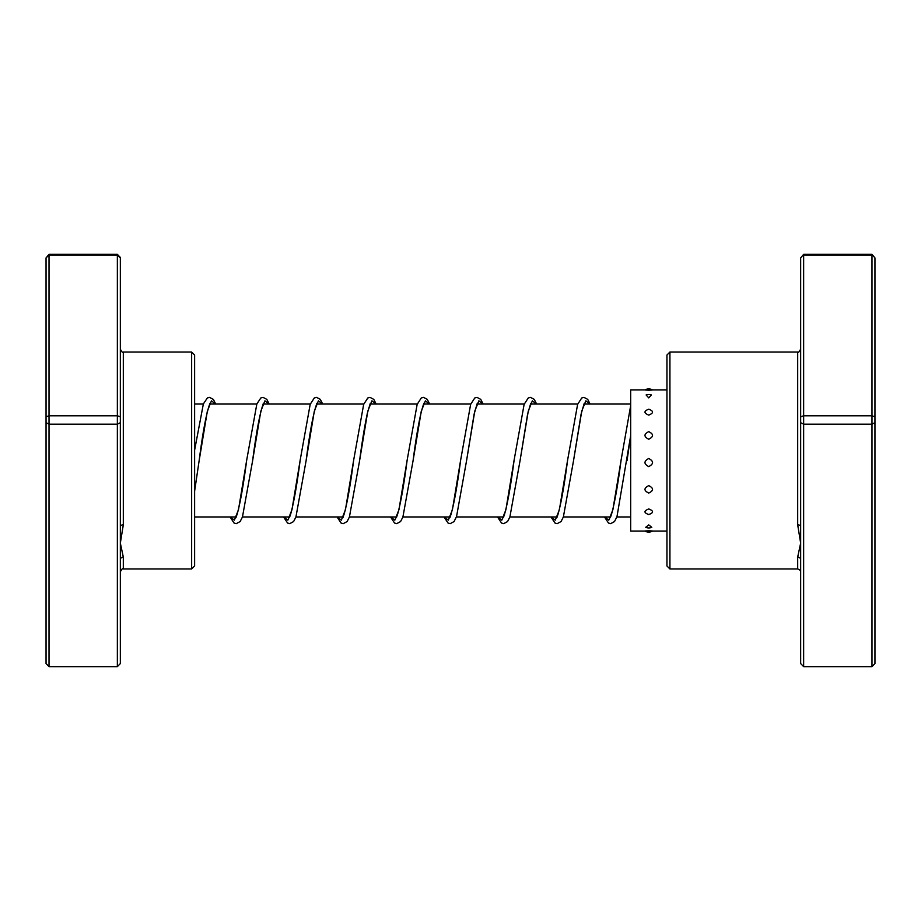 <?xml version="1.0" encoding="UTF-8"?>
<svg xmlns="http://www.w3.org/2000/svg" width="921" height="921" viewBox="0 0 921 921"><rect width="100%" height="100%" fill="white"/><g stroke="black" fill="none" stroke-linecap="round" stroke-linejoin="round"><path stroke-width="1.38" d="M117.358 254.357L49.02 254.357L49.02 666.643L117.358 666.643L117.358 254.357L120.34 257.42L120.34 526.582A2.97 1.761 180 0 1 123.31 524.82L120.34 543.137L123.31 557.044L123.31 568.959C122.585 568.199 121.595 569.19 120.34 571.929M191.649 352.041L194.619 355.011L194.619 565.989L191.649 568.959L191.649 352.041L123.31 352.041L123.31 524.82M120.34 257.903L117.358 255.036L49.02 255.036L46.05 257.903L49.02 254.357M120.34 416.776L117.358 415.797L49.02 415.797L46.05 416.776L46.05 257.903M120.34 422.704L117.358 424.167L49.02 424.167L46.05 422.704L46.05 416.776M120.34 526.582L120.34 663.581L117.358 666.643M49.02 666.643L46.05 663.581L46.05 422.704M120.34 559.692A2.97 2.648 180 0 1 123.31 557.044M648.752 409.2C643.733 411.088 643.733 413.057 648.752 415.118C653.783 413.045 653.783 411.077 648.752 409.2M646.116 394.959L648.752 397.884L651.4 394.959A7.725 7.725 0 0 0 646.116 394.959M648.752 389.963C643.733 389.905 643.733 389.986 648.752 390.193C653.783 389.986 653.783 389.905 648.752 389.963M648.752 531.037C643.733 531.095 643.733 531.014 648.752 530.807C653.783 531.014 653.783 531.095 648.752 531.037M648.752 524.901L645.725 527.319A7.725 7.725 0 0 0 651.792 527.319L648.752 524.901M648.752 508.956C643.733 510.913 643.733 512.778 648.752 514.54C653.783 512.767 653.783 510.913 648.752 508.956M648.752 485.632C643.733 488.165 643.733 490.64 648.752 493.057C653.783 490.628 653.783 488.153 648.752 485.632M648.752 458.485C643.733 461.202 643.733 463.919 648.752 466.613C653.783 463.908 653.783 461.191 648.752 458.485M648.752 431.65C643.733 434.136 643.733 436.669 648.752 439.248C653.783 436.658 653.783 434.125 648.752 431.65M644.93 389.928L630.678 389.928L630.678 531.072L645.414 531.072M669.924 568.959L666.954 565.989L666.954 355.011L669.924 352.041L669.924 568.959L797.69 568.959L797.69 557.044L800.66 543.137L797.69 524.82L797.69 352.041C798.242 352.893 799.232 351.903 800.66 349.071M800.66 416.776L803.642 415.797L803.642 666.643L800.66 663.581L800.66 257.903L803.642 254.357L871.98 254.357L874.95 257.903L874.95 663.581L871.98 666.643L871.98 255.036L803.642 255.036L803.642 415.797L871.98 415.797L874.95 416.776M800.66 257.903L803.642 254.357M803.642 666.643L871.98 666.643M800.66 422.704L803.642 424.167L871.98 424.167L874.95 422.704M871.98 254.357L874.95 257.903M800.66 559.692A2.97 2.648 -0 0 0 797.69 557.044M800.66 526.582A2.97 1.761 0 0 0 797.69 524.82M230.262 516.957L234.36 520.169L238.47 509.785L246.678 460.224C243.478 484.791 240.335 502.67 237.238 513.86L235.937 517.729M283.749 516.957L287.847 520.169L291.957 509.774L300.165 460.212C296.965 484.791 293.822 502.67 290.725 513.86L289.424 517.729M337.224 516.957L341.334 520.169L345.444 509.774L353.652 460.201C350.452 484.78 347.309 502.67 344.212 513.86L342.911 517.729M390.711 516.957L394.821 520.169L398.931 509.774L407.14 460.189C403.939 484.768 400.796 502.659 397.699 513.86L396.398 517.729M444.198 516.957L448.308 520.169L452.407 509.774L460.627 460.178C457.369 485.229 454.18 503.257 451.037 514.286L449.874 517.729M497.685 516.957L501.795 520.169L505.894 509.774L514.102 460.189C510.856 485.229 507.667 503.269 504.524 514.286L503.361 517.729M551.172 516.957L555.271 520.169L559.381 509.774L567.589 460.201C564.343 485.24 561.142 503.269 558.011 514.286L556.848 517.729M604.66 516.957L608.758 520.169L612.868 509.785L621.076 460.224C617.818 485.252 614.629 503.28 611.498 514.286L610.335 517.729M209.861 403.271L209.539 404.549C206.2 414.082 202.724 432.801 199.132 460.707L207.34 411.203L211.439 400.831L215.537 404.043M263.348 403.271L262.946 404.733C259.618 414.45 256.176 433.1 252.619 460.696L260.816 411.192L264.926 400.831L269.024 404.043M316.836 403.271L316.433 404.733C313.105 414.438 309.663 433.089 306.106 460.684L314.303 411.192L318.413 400.831L322.511 404.043M370.323 403.271L367.421 412.965C364.831 425.03 362.218 440.929 359.593 460.673L367.79 411.192L371.9 400.831L375.998 404.043M423.798 403.271L423.407 404.722C420.08 414.427 416.637 433.077 413.08 460.661L421.277 411.192L425.375 400.831L429.485 404.043M477.285 403.271L474.119 414.116L466.567 460.661L474.764 411.192L478.862 400.831L482.961 404.043M530.772 403.271L527.606 414.116L520.054 460.661L528.251 411.192L532.35 400.831L536.448 404.043M584.259 403.271L581.093 414.116L573.53 460.684L581.738 411.192L585.837 400.831L589.935 404.043M627.017 460.707L630.678 435.61L616.989 516.589L614.526 521.562L610.669 523.646L608.493 523.047L604.475 516.957M630.678 516.957L616.863 516.957M610.416 516.957L563.376 516.957M556.929 516.957L509.889 516.957M503.442 516.957L456.402 516.957M449.955 516.957L402.926 516.957M396.467 516.957L349.439 516.957M342.98 516.957L295.952 516.957M289.493 516.957L242.465 516.957M236.018 516.957L194.619 516.957M630.678 404.043L584.179 404.043M577.732 404.043L530.692 404.043M524.245 404.043L477.216 404.043M470.758 404.043L423.729 404.043M417.271 404.043L370.242 404.043M363.795 404.043L316.755 404.043M310.308 404.043L263.268 404.043M256.821 404.043L209.781 404.043M203.334 404.043L194.619 404.043M191.649 568.959L123.31 568.959M123.31 352.041C122.585 352.801 121.595 351.81 120.34 349.071M652.621 389.951A7.725 7.725 0 0 0 644.896 389.951M644.93 531.072A7.725 7.725 0 0 0 652.586 531.072M666.954 389.928L652.586 389.928M666.954 531.072L652.103 531.072M669.924 352.041L797.69 352.041M797.69 568.959C799.854 569.8 800.844 570.79 800.66 571.929M194.619 491.158L199.132 460.707M194.619 450.15L203.357 403.962L207.352 397.953L209.528 397.354L213.384 399.438L215.721 404.043M230.077 516.957L234.026 523.001L236.271 523.646L240.128 521.562L242.453 517.003L252.619 460.696M246.678 460.224L256.844 403.962L260.839 397.953L263.015 397.354L266.791 399.346L269.208 404.043M283.564 516.957L287.582 523.047L289.758 523.646L293.603 521.562L295.929 517.003L306.106 460.684M300.165 460.212L310.181 404.377L314.326 397.953L316.502 397.354L320.278 399.346L322.695 404.043M337.051 516.957L341.069 523.047L343.245 523.646L347.09 521.562L349.416 516.992L359.593 460.673M353.652 460.201L363.668 404.377L367.813 397.953L369.989 397.354L373.753 399.346L376.182 404.043M390.527 516.957L394.556 523.047L396.732 523.646L400.577 521.562L402.903 517.003L413.08 460.661M407.14 460.189L417.155 404.377L421.3 397.953L423.476 397.354L427.24 399.346L429.658 404.043M444.014 516.957L448.043 523.047L450.219 523.646L454.065 521.562L456.54 516.589L466.567 460.661M460.627 460.178L470.643 404.365L474.787 397.953L476.963 397.354L480.727 399.346L483.145 404.043M497.501 516.957L501.519 523.047L503.706 523.646L507.552 521.562L509.877 517.003L520.054 460.661M514.102 460.189L524.13 404.365L528.274 397.953L530.438 397.354L534.215 399.346L536.632 404.043M550.988 516.957L555.006 523.047L557.193 523.646L561.039 521.562L563.364 517.003L573.53 460.684M567.589 460.201L577.617 404.365L581.75 397.953L583.926 397.354L587.702 399.346L590.119 404.043M621.076 460.224L630.678 405.631"/></g></svg>
